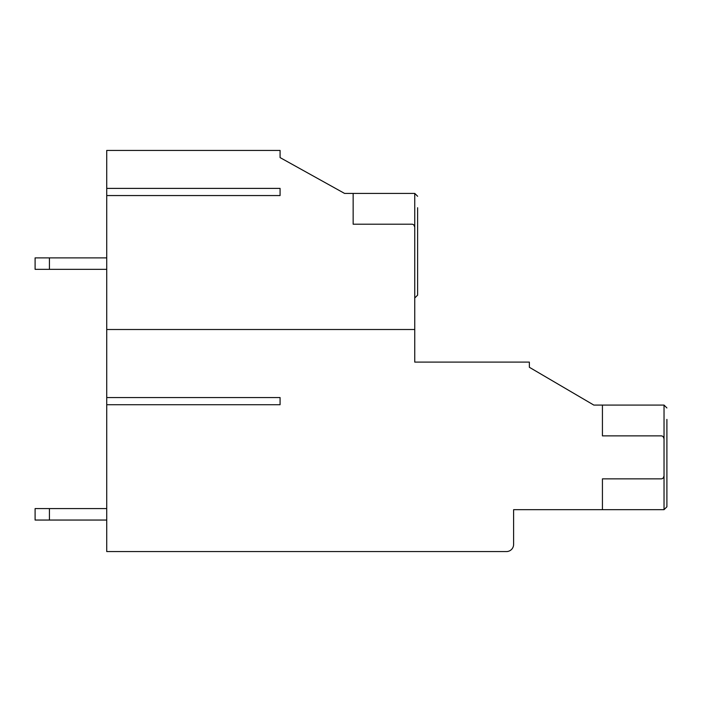 <?xml version="1.0" encoding="UTF-8"?>
<svg xmlns="http://www.w3.org/2000/svg" width="702" height="702" viewBox="0 0 702 702"><rect width="100%" height="100%" fill="white"/><g stroke="black" fill="none" stroke-linecap="round" stroke-linejoin="round"><path stroke-width="1.05" d="M602.43 405.08L664.031 405.08L664.031 438.75A2.869 2.869 0 0 0 661.17 435.881L602.43 435.881L602.43 405.08L593.831 405.08L529.369 367.295L529.369 362.1L414.75 362.1L414.75 329.51L106.73 329.51L106.73 551.57L506.44 551.57A7.16 7.16 0 0 0 513.61 544.41L513.61 509.67L602.43 509.67L602.43 478.861L661.17 478.861A2.869 2.869 0 0 0 664.031 476L664.031 438.75L663.171 436.697M414.75 329.51L414.75 227.079L413.89 225.026M353.15 193.41L414.75 193.41L414.75 227.079A2.869 2.869 0 0 0 411.89 224.21L353.15 224.21L353.15 193.41L344.55 193.41L280.08 157.59L280.08 150.43L106.73 150.43L106.73 188.39L280.08 188.39L280.08 195.56L280.08 188.39M417.62 207.731L417.62 295.13L414.75 297.99M663.171 478.044L664.031 476L664.031 509.67L666.9 506.8L666.9 457.371L666.9 495.34M666.9 419.41L666.9 457.371L666.9 419.41M106.73 188.39L106.73 329.51M106.73 195.56L280.08 195.56M106.73 397.56L280.08 397.56L280.08 404.721L280.08 397.56M106.73 404.721L280.08 404.721M49.43 269.34L35.1 269.34L35.1 257.88L49.43 257.88L49.43 269.34L106.73 269.34M106.73 257.88L49.43 257.88M35.1 508.59L35.1 520.05L49.43 520.05L49.43 508.59L35.1 508.59M106.73 520.05L49.43 520.05M106.73 508.59L49.43 508.59M414.75 193.41L417.62 196.27M664.031 405.08L666.9 407.95L664.031 405.08M602.43 509.67L664.031 509.67L666.9 506.8"/></g></svg>
